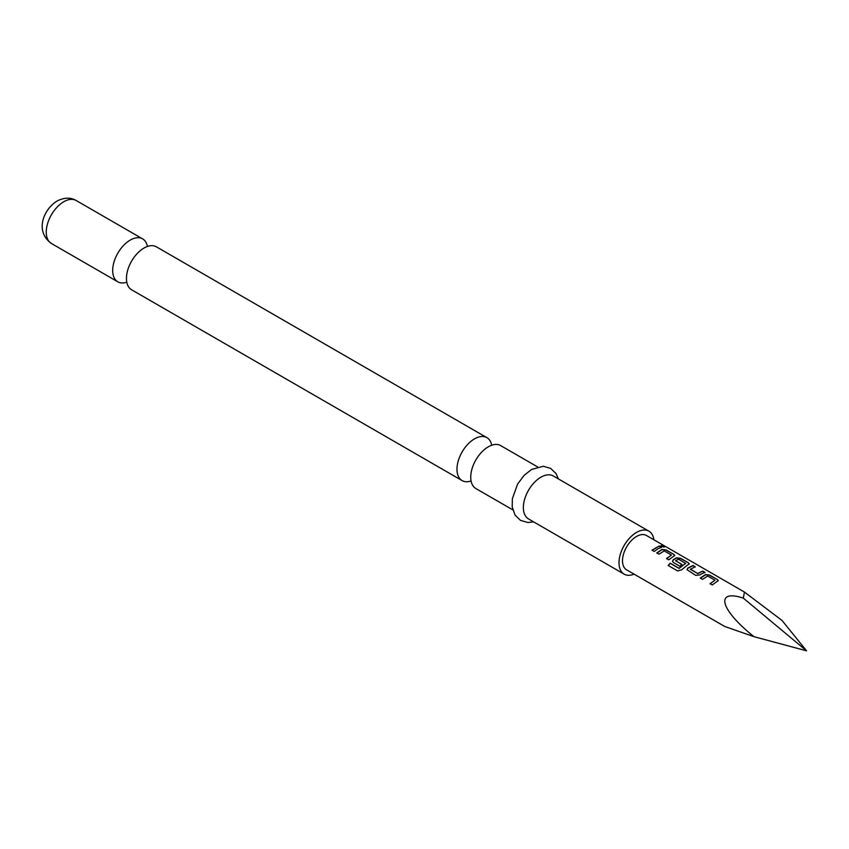 <?xml version="1.0" encoding="UTF-8"?>
<svg xmlns="http://www.w3.org/2000/svg" width="849" height="849" viewBox="0 0 849 849"><rect width="100%" height="100%" fill="white"/><g stroke="black" fill="none" stroke-linecap="round" stroke-linejoin="round"><path stroke-width="1.27" d="M664.056 546.31C665.011 547.244 664.173 547.265 661.541 546.374C660.66 545.238 661.498 545.217 664.056 546.31L664.629 546.905M661.467 546.639C660.575 545.504 661.403 545.482 663.95 546.586L664.491 547.011M126.798 282.176A24.791 14.316 -60 0 1 117.82 281.815A24.791 14.316 -60 0 1 114.021 261.948A24.791 14.316 -60 0 1 130.215 240.097A24.791 14.316 -60 0 1 142.621 238.877A24.791 14.316 -60 0 1 147.418 246.465M471.078 480.948A24.791 14.316 -60 0 1 462.111 480.587A24.791 14.316 -60 0 1 458.311 460.72A24.791 14.316 -60 0 1 474.506 438.869A24.791 14.316 -60 0 1 486.901 437.649A24.791 14.316 -60 0 1 491.698 445.237M486.901 437.649L156.386 246.826A24.791 14.316 120 0 0 143.99 248.057A24.791 14.316 120 0 0 140.52 250.455A24.791 14.316 120 0 0 126.809 274.206A24.791 14.316 120 0 0 131.595 289.774L462.111 480.587M537.608 466.918L500.677 445.598A24.791 14.316 120 0 0 488.281 446.829A24.791 14.316 120 0 0 484.8 449.227A24.791 14.316 120 0 0 471.089 472.978A24.791 14.316 120 0 0 475.875 488.546L512.807 509.867M653.889 539.784A24.791 14.316 120 0 0 648.933 531.187L553.293 475.971A24.791 14.316 120 0 0 540.898 477.202A24.791 14.316 120 0 0 524.703 499.053A24.791 14.316 120 0 0 528.503 518.919L624.132 574.136A24.791 14.316 120 0 0 634.054 574.136M648.933 531.187A24.791 14.316 120 0 0 636.538 532.419A24.791 14.316 120 0 0 620.332 554.27A24.791 14.316 120 0 0 624.132 574.136M744.477 592.082L646.45 535.486A19.835 11.451 120 0 0 636.538 536.462A19.835 11.451 120 0 0 623.569 553.951A19.835 11.451 120 0 0 626.615 569.838L724.643 626.435L753.986 636.676C720.334 609.953 714.444 588.739 743.278 598.099L744.477 592.082L782.035 620.47L806.55 650.822L743.278 598.099M715.909 582.297L712.279 584.95L710.04 583.656L714.932 580.196L707.716 576.025L702.526 579.326L700.298 578.031L705.477 574.582L709.615 575.049L717.426 579.559L718.296 580.652L715.909 582.297M701.401 573.924L699.809 574.943L695.692 575.367L687.011 569.679L687.839 568.034L693.028 565.476L695.257 566.761L690.364 569.297L697.581 573.468L702.77 571.101L704.999 572.385L701.401 573.924M686.905 565.54L681.492 569.923L677.544 570.899L668.163 565.487L670.179 563.163L679.009 568.257L685.674 563.46L678.457 559.141L675.613 560.786L681.959 564.447L679.773 566.177L673.374 562.484L672.504 561.295L673.331 559.661L676.473 557.835L680.601 558.302L688.412 562.813L689.282 563.895L686.905 565.54M675.613 560.595L681.98 564.681M672.397 557.177L668.757 559.831L666.529 558.536L671.421 555.076L664.205 550.905L659.015 554.195L656.786 552.911L661.976 549.462L666.104 549.929L673.915 554.439L674.775 555.522L672.397 557.177M657.89 548.804L654.25 551.447L652.021 550.152L659.259 545.981L661.488 547.265L657.89 548.804M661.541 546.374L661.021 545.663M690.364 569.117L697.581 573.468M710.093 583.868L714.932 580.196M668.28 565.636L670.254 563.343L679.083 568.437L685.674 563.301M666.582 558.738L671.421 555.076M753.986 636.676L806.55 650.822M652.085 550.364L659.259 545.981M659.206 546.247L661.435 547.531M656.839 553.113L661.955 549.717L666.104 549.929M666.051 550.194L673.915 554.439M673.851 554.705L674.732 555.66M672.535 561.401L673.353 559.884L676.451 558.101L680.548 558.568L688.412 562.813M688.359 563.078L689.229 564.044M687.043 569.775L687.839 568.034M697.602 573.701L702.77 571.101M702.717 571.366L704.946 572.651M687.86 568.268L692.975 565.742L695.204 567.026M700.351 578.243L705.455 574.847L709.615 575.049M709.562 575.314L717.426 579.559M717.373 579.825L718.243 580.79M51.386 243.461C34.321 231.066 43.861 209.045 57.021 201.075C64.174 197.414 70.563 197.233 76.187 200.513A24.791 14.316 120 0 0 63.781 201.744A24.791 14.316 120 0 0 47.586 223.595A24.791 14.316 120 0 0 51.386 243.461L117.82 281.815M533.565 521.848L527.961 522.506L520.564 520.416L515.056 515.078L512.223 506.98L512.35 498.724L517.603 484.068L524.13 475.355L531.591 469.444L543.318 466.26L550.672 468.393L556.021 473.551L558.366 478.9M76.187 200.513L142.621 238.877"/></g></svg>
